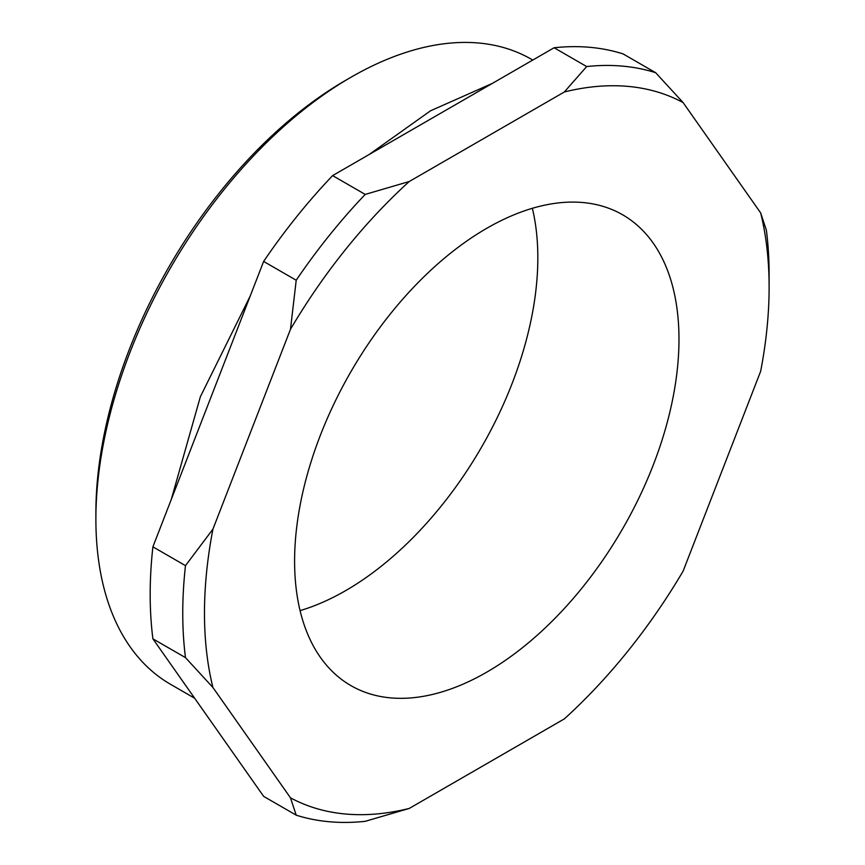 <?xml version="1.0" encoding="UTF-8"?>
<svg xmlns="http://www.w3.org/2000/svg" width="865" height="865" viewBox="0 0 865 865"><rect width="100%" height="100%" fill="white"/><g stroke="black" fill="none" stroke-linecap="round" stroke-linejoin="round"><path stroke-width="1.3" d="M95.885 519.173L95.885 512.902A353.19 203.913 -60 0 1 345.632 80.337L351.06 77.201A360.867 208.346 120 0 0 95.885 519.173A360.867 208.346 120 0 0 170.632 684.366L194.668 698.25M486.79 672.137A271.805 156.922 120 0 0 664.352 432.619A271.805 156.922 120 0 0 622.692 214.823A271.805 156.922 120 0 0 486.79 228.284A271.805 156.922 120 0 0 309.227 467.803A271.805 156.922 120 0 0 350.887 685.599A271.805 156.922 120 0 0 486.79 672.137M300.079 610.614A271.805 156.922 120 0 0 345.632 590.644A271.805 156.922 120 0 0 532.353 208.303M409.242 808.44L564.337 718.891A399.262 230.512 120 0 0 683.112 571.138L760.659 371.28A399.262 230.512 120 0 0 769.115 287.212A399.262 230.512 120 0 0 760.659 212.909L683.112 102.589A399.262 230.512 120 0 0 564.337 91.982L409.242 181.52A399.262 230.512 120 0 0 290.478 329.284L212.931 529.142A399.262 230.512 120 0 0 212.931 687.502L290.478 797.822A399.262 230.512 120 0 0 409.242 808.44L365.203 821.328A414.616 239.378 -60 0 1 296.208 815.165L263.63 796.362L152.9 638.824L185.478 657.627A414.616 239.378 -60 0 1 185.478 565.645L152.9 546.831A414.616 239.378 120 0 0 152.9 638.824M152.9 546.831L263.63 261.435L296.208 280.238A414.616 239.378 -60 0 1 365.203 194.42L332.625 175.606A414.616 239.378 120 0 0 263.63 261.435M332.625 175.606L554.097 47.748L586.665 66.551A414.616 239.378 -60 0 1 655.659 72.714L623.081 53.911A414.616 239.378 120 0 0 554.097 47.748M532.764 60.063L531.499 59.328A360.867 208.346 120 0 0 351.06 77.201L345.632 80.337M760.659 212.909L766.39 230.252A414.616 239.378 -60 0 1 769.115 274.681L769.115 287.212M290.478 797.822L296.208 815.165M185.478 657.627L212.931 687.502M212.931 529.142L185.478 565.645M296.208 280.238L290.478 329.284M409.242 181.52L365.203 194.42M586.665 66.551L564.337 91.982M683.112 102.589L655.659 72.714M492.347 83.397L430.543 110.796L368.966 154.63M250.223 296.014L200.366 396.721L171.259 499.505"/></g></svg>
